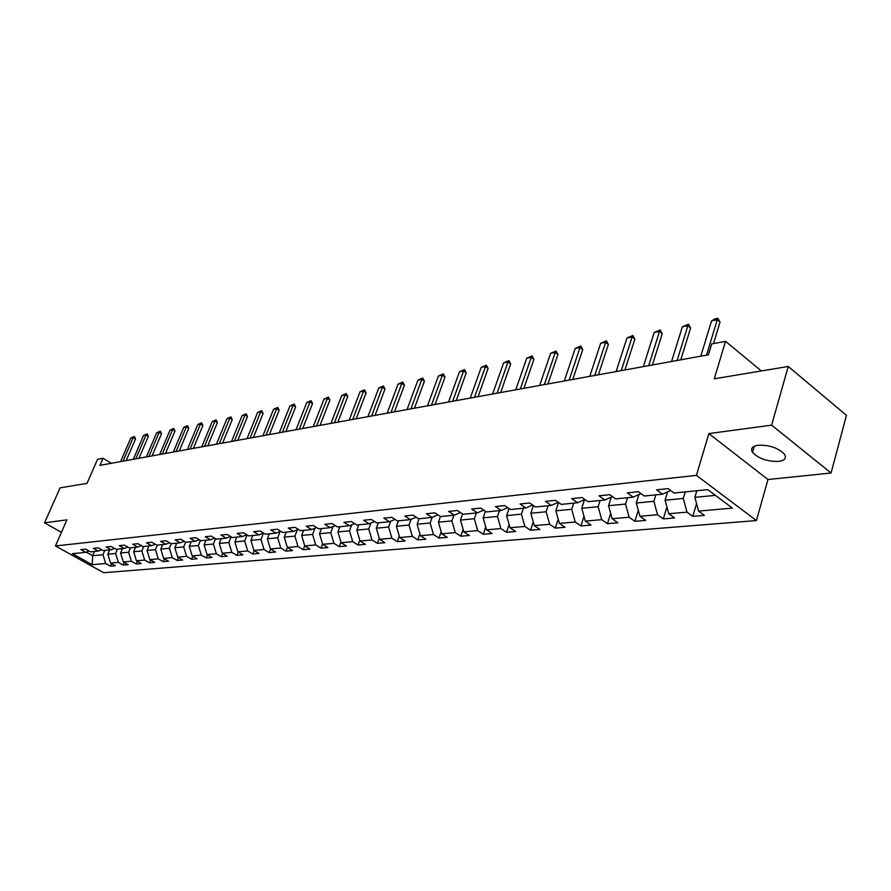 <?xml version="1.0" encoding="UTF-8"?>
<svg xmlns="http://www.w3.org/2000/svg" width="891" height="891" viewBox="0 0 891 891"><rect width="100%" height="100%" fill="white"/><g stroke="black" fill="none" stroke-linecap="round" stroke-linejoin="round"><path stroke-width="1.34" d="M758.163 445.233C752.216 446.224 750.333 448.596 752.516 452.338C758.575 458.609 767.296 461.638 778.667 461.427C784.826 460.491 786.753 458.063 784.436 454.176C778.188 447.906 769.434 444.921 758.163 445.233M831.08 473.01L846.45 415.34L788.257 366.468L771.617 425.152L708.857 433.594L696.428 475.371L756.437 520.567L767.964 479.525L831.08 473.01L771.617 425.152M696.428 475.371L55.454 545.96L103.679 572.724L756.437 520.567M55.454 545.96L66.903 519.854L44.55 522.861L61.434 532.328M44.55 522.861L60.065 487.867L87.006 483.379L97.542 459.31L103.044 458.275L99.948 465.358L708.412 354.796L711.709 343.926L725.53 341.331L714.281 378.798L788.257 366.468M92.218 564.705L105.706 563.513L110.462 566.175L115.318 565.752L110.54 563.09L118.38 562.388L123.17 565.083L128.137 564.66L123.337 561.954L131.356 561.241L136.189 563.97L141.279 563.535L136.434 560.795L144.654 560.071L149.521 562.834L154.733 562.388L149.855 559.604L158.286 558.869L163.187 561.664L168.533 561.207L163.61 558.39L172.253 557.632L177.186 560.461L182.666 559.994L177.721 557.142L186.575 556.363L191.543 559.236L197.167 558.757L192.178 555.861L201.266 555.06L206.278 557.978L212.036 557.488L207.024 554.558L216.335 553.734L221.38 556.686L227.294 556.184L222.238 553.211L231.816 552.364L236.895 555.36L242.965 554.837L237.875 551.83L247.698 550.961L252.81 554.002L259.047 553.467L253.913 550.404L264.014 549.513L269.16 552.598L275.564 552.052L270.407 548.956L280.776 548.032L285.955 551.161L292.549 550.605L287.336 547.453L297.995 546.517L303.23 549.691L309.99 549.112L304.755 545.916L315.715 544.947L320.972 548.165L327.933 547.575L322.665 544.334L333.936 543.332L339.237 546.606L346.399 545.994L341.086 542.708L352.691 541.672L358.026 545.002L365.399 544.368L360.042 541.026L371.993 539.968L377.361 543.343L384.957 542.697L379.566 539.3L391.873 538.209L397.286 541.639L405.104 540.971L399.68 537.518L412.355 536.404L417.801 539.89L425.865 539.2L420.407 535.691L433.471 534.533L438.951 538.075L447.26 537.373L441.769 533.798L455.256 532.606L460.77 536.215L469.334 535.48L463.81 531.849L477.721 530.624L483.278 534.288L492.122 533.531L486.553 529.844L500.92 528.575L506.5 532.306L515.644 531.526L510.042 527.762L524.877 526.458L530.501 530.245L539.935 529.443L534.31 525.623L549.636 524.264L555.293 528.129L565.05 527.294L559.381 523.407L575.241 522.003L580.921 525.935L591.011 525.077L585.32 521.112L601.726 519.665L607.439 523.674L617.886 522.772L612.162 518.74L629.146 517.237L634.893 521.324L645.708 520.4L639.95 516.279L657.547 514.731L663.316 518.896L674.52 517.938L668.74 513.739L686.983 512.125L692.775 516.368L704.391 515.377L698.589 511.1L732.391 508.115L707.766 489.627L674.075 493.024L668.105 488.624L656.544 489.816L662.514 494.193L644.338 496.02L638.402 491.709L627.264 492.868L633.189 497.145L615.67 498.904L609.756 494.683L599.019 495.797L604.911 499.996L588.004 501.7L582.124 497.557L571.755 498.626L577.624 502.747L561.297 504.395L555.449 500.319L545.437 501.366L551.273 505.397L535.502 506.99L529.688 503.003L520.01 504.005L525.813 507.97L510.565 509.507L504.785 505.587L495.429 506.556L501.188 510.454L486.441 511.935L480.706 508.093L471.651 509.028L477.376 512.848L463.108 514.285L457.406 510.51L448.641 511.423L454.332 515.176L440.51 516.568L434.841 512.848L426.366 513.739L432.012 517.426L418.625 518.774L413.001 515.121L404.77 515.978L410.383 519.609L397.408 520.912L391.817 517.326L383.854 518.15L389.423 521.714L376.837 522.984L371.291 519.453L363.561 520.255L369.097 523.763L356.89 524.999L351.377 521.525L343.881 522.304L349.372 525.757L337.522 526.949L332.053 523.529L324.77 524.287L330.227 527.684L318.722 528.842L313.287 525.478L306.214 526.213L311.627 529.566L300.456 530.691L295.066 527.372L288.194 528.085L293.562 531.381L282.703 532.473L277.357 529.221L270.675 529.911L276.01 533.152L265.451 534.221L260.139 531.003L253.645 531.682L258.936 534.867L248.667 535.903L243.388 532.74L237.073 533.397L242.33 536.549L232.339 537.551L227.105 534.433L220.957 535.079L226.18 538.175L216.446 539.155L211.256 536.081L205.264 536.705L210.454 539.757L200.976 540.714L195.82 537.685L189.995 538.287L195.129 541.305L185.907 542.24L180.784 539.244L175.115 539.835L180.216 542.808L171.228 543.71L166.138 540.77L160.614 541.349L165.681 544.278L156.916 545.158L151.871 542.251L146.48 542.808L151.503 545.704L142.961 546.562L137.96 543.699L132.692 544.245L137.693 547.096L129.362 547.932L124.384 545.103L119.26 545.637L124.217 548.455L116.086 549.279L111.152 546.484L106.14 547.007L111.063 549.78L103.133 550.582L98.233 547.82L93.343 548.333L98.233 551.072L90.481 551.852L85.625 549.134L80.858 549.624L85.703 552.342L72.383 553.679L92.218 564.705L92.653 555.717L102.977 554.714L104.815 550.415M685.246 491.899L683.286 498.459L665.065 500.23L667.604 491.832M670.6 490.462L662.514 494.193M686.983 512.125L683.286 498.459M668.74 513.739L665.065 500.23M655.854 494.861L653.883 501.31L636.319 503.014L638.947 494.527M640.997 493.592L633.189 497.145M657.547 514.731L653.883 501.31M639.95 516.279L636.319 503.014M627.509 497.713L625.527 504.061L608.564 505.709L611.271 497.133M612.44 496.599L604.911 499.996M629.146 517.237L625.527 504.061M612.162 518.74L608.564 505.709M600.133 500.475L598.151 506.712L581.767 508.304L584.541 499.662M584.897 499.506L577.624 502.747M601.726 519.665L598.151 506.712M585.32 521.112L581.767 508.304M573.693 503.148L571.699 509.284L555.861 510.81L558.59 502.502M558.301 502.301L551.273 505.397M575.241 522.003L571.699 509.284M559.381 523.407L555.861 510.81M548.121 505.72L546.138 511.757L530.824 513.238L533.386 505.542M532.606 505.008L525.813 507.97M549.636 524.264L546.138 511.757M534.31 525.623L530.824 513.238M523.407 508.215L521.413 514.152L506.6 515.588L509.017 508.46M507.77 507.614L501.188 510.454M524.877 526.458L521.413 514.152M510.042 527.762L506.6 515.588M499.483 510.621L497.49 516.468L483.156 517.86L485.417 511.256M483.746 510.131L477.376 512.848M500.92 528.575L497.49 516.468M486.553 529.844L483.156 517.86M476.317 512.96L474.335 518.718L460.435 520.066L462.574 513.94M460.491 512.559L454.332 515.176M477.721 530.624L474.335 518.718M463.81 531.849L460.435 520.066M453.887 515.221L451.893 520.89L438.439 522.193L440.444 516.524M437.982 514.909L432.012 517.426M455.256 532.606L451.893 520.89M441.769 533.798L438.439 522.193M432.157 517.359L430.153 522.995L417.099 524.264L419.082 518.729M416.175 517.192L410.383 519.609M433.471 534.533L430.153 522.995M420.407 535.691L417.099 524.264M411.141 519.286L409.069 525.044L396.417 526.269L398.388 520.812M395.036 519.386L389.423 521.714M412.355 536.404L409.069 525.044M399.68 537.518L396.417 526.269M390.759 521.168L388.621 527.026L376.336 528.218L378.307 522.839M374.543 521.525L369.097 523.763M391.873 538.209L388.621 527.026M379.566 539.3L376.336 528.218M370.968 522.995L368.774 528.953L356.845 530.1L358.817 524.799M354.663 523.596L349.372 525.757M371.993 539.968L368.774 528.953M360.042 541.026L356.845 530.1M351.756 524.788L349.506 530.813L337.923 531.938L339.883 526.715M335.361 525.601L330.227 527.684M352.691 541.672L349.506 530.813M341.086 542.708L337.923 531.938M333.089 526.525L330.784 532.629L319.524 533.72L321.484 528.563M316.628 527.55L311.627 529.566M333.936 543.332L330.784 532.629M322.665 544.334L319.524 533.72M314.946 528.229L312.596 534.4L301.648 535.458L303.608 530.368M298.418 529.443L293.562 531.381M315.715 544.947L312.596 534.4M304.755 545.916L301.648 535.458M297.304 529.878L294.91 536.104L284.274 537.139L286.211 532.127M280.732 531.27L276.01 533.152M297.995 546.517L294.91 536.104M287.336 547.453L284.274 537.139M280.153 531.504L277.714 537.774L267.367 538.777L269.294 533.832M263.524 533.052L258.936 534.867M280.776 548.032L277.714 537.774M270.407 548.956L267.367 538.777M263.458 533.085L260.985 539.4L250.906 540.369L252.832 535.491M246.796 534.789L242.33 536.549M264.014 549.513L260.985 539.4M253.913 550.404L250.906 540.369M247.085 534.956L244.702 540.971L234.89 541.928L236.806 537.106M230.524 536.471L226.18 538.175M247.698 550.961L244.702 540.971M237.875 551.83L234.89 541.928M231.114 536.827L228.842 542.508L219.286 543.443L221.202 538.676M214.686 538.108L210.454 539.757M231.816 552.364L228.842 542.508M222.238 553.211L219.286 543.443M215.566 538.632L213.406 544.011L204.095 544.913L205.999 540.213M199.261 539.701L195.129 541.305M216.335 553.734L213.406 544.011M207.024 554.558L204.095 544.913M200.419 540.391L198.359 545.47L189.282 546.35L191.186 541.706M184.237 541.26L180.216 542.808M201.266 555.06L198.359 545.47M192.178 555.861L189.282 546.35M185.662 542.084L183.691 546.885L174.848 547.742L176.741 543.165M169.591 542.775L165.681 544.278M186.575 556.363L183.691 546.885M177.721 557.142L174.848 547.742M171.284 543.71L169.401 548.277L160.781 549.112L162.652 544.579M155.324 544.245L151.503 545.704M172.253 557.632L169.401 548.277M163.61 558.39L160.781 549.112M157.328 545.114L155.457 549.624L147.048 550.438L148.908 545.96M141.413 545.682L137.693 547.096M158.286 558.869L155.457 549.624M149.855 559.604L147.048 550.438M143.718 546.484L141.858 550.939L133.65 551.741L135.51 547.319M127.847 547.074L124.217 548.455M144.654 560.071L141.858 550.939M136.434 560.795L133.65 551.741M130.431 547.831L128.582 552.231L120.575 553.01L122.423 548.633M114.605 548.444L111.063 549.78M131.356 561.241L128.582 552.231M123.337 561.954L120.575 553.01M117.467 549.134L115.63 553.489L107.8 554.247L109.649 549.925M101.697 549.769L98.233 551.072M118.38 562.388L115.63 553.489M110.54 563.09L107.8 554.247M94.491 551.451L92.653 555.717L86.249 552.13M89.078 551.072L85.703 552.342M105.706 563.513L102.977 554.714M761.348 370.946L725.53 341.331M111.431 463.275L103.044 458.275M696.829 490.729L694.869 497.345L715.395 495.351M698.589 511.1L694.869 497.345M110.462 566.175L111.531 563.635M123.17 565.083L124.272 562.477M136.189 563.97L137.303 561.285M149.521 562.834L150.668 560.071M163.187 561.664L164.356 558.813M177.186 560.461L178.389 557.532M191.543 559.236L192.779 556.207M206.278 557.978L207.536 554.859M221.38 556.686L222.672 553.467M236.895 555.36L238.209 552.03M252.81 554.002L254.158 550.56M269.16 552.598L270.552 549.034M285.955 551.161L287.381 547.475M303.23 549.691L304.711 545.782M320.972 548.165L322.553 543.978M339.237 546.606L340.908 542.118M358.026 545.002L359.797 540.191M377.361 543.343L379.243 538.197M397.286 541.639L399.268 536.126M417.801 539.89L419.906 533.976M438.951 538.075L441.179 531.749M460.77 536.215L463.12 529.432M483.278 534.288L485.762 527.026M506.5 532.306L509.129 524.521M530.501 530.245L533.264 521.914M555.293 528.129L558.212 519.186M580.921 525.935L583.995 516.346M607.439 523.674L610.68 513.372M634.893 521.324L638.301 510.265M663.316 518.896L666.913 507.001M692.775 516.368L696.562 503.582M708.857 433.594L767.964 479.525M120.608 461.605L130.799 438.038L134.363 436.423L133.227 437.548L135.521 438.951L126.199 460.591M130.799 438.038L133.227 437.548L123.036 461.17M134.363 436.423L135.521 438.951M133.327 459.299L143.562 435.465L147.182 433.828L146.057 434.964L148.363 436.378L138.996 458.264M143.562 435.465L146.057 434.964L135.811 458.843M147.182 433.828L148.363 436.378M146.358 456.927L156.638 432.826L160.313 431.177L159.188 432.313L161.516 433.75L152.094 455.891M156.638 432.826L159.188 432.313L148.897 456.47M160.313 431.177L161.516 433.75M159.689 454.51L170.025 430.13L173.756 428.448L172.642 429.596L174.981 431.055L165.514 453.452M170.025 430.13L172.642 429.596L162.296 454.031M173.756 428.448L174.981 431.055M173.355 452.027L183.735 427.357L187.533 425.664L186.408 426.822L188.769 428.304L179.269 450.946M183.735 427.357L186.408 426.822L176.028 451.537M187.533 425.664L188.769 428.304M187.366 449.476L197.791 424.528L201.644 422.802L200.531 423.971L202.903 425.475L193.358 448.385M197.791 424.528L200.531 423.971L190.095 448.986M201.644 422.802L202.903 425.475M201.722 446.87L212.192 421.621L216.101 419.873L214.998 421.053L217.393 422.579L207.803 445.767M212.192 421.621L214.998 421.053L204.518 446.358M216.101 419.873L217.393 422.579M216.435 444.197L226.96 418.647L230.936 416.877L229.833 418.068L232.25 419.605L222.616 443.072M226.96 418.647L229.833 418.068L219.309 443.673M230.936 416.877L232.25 419.605M231.537 441.446L242.096 415.596L246.139 413.792L245.058 414.994L247.475 416.565L237.808 440.31M242.096 415.596L245.058 414.994L234.489 440.911M246.139 413.792L247.475 416.565M247.03 438.639L257.633 412.455L261.742 410.628L260.662 411.842L263.101 413.435L253.4 437.481M257.633 412.455L260.662 411.842L250.059 438.082M261.742 410.628L263.101 413.435M262.934 435.744L273.57 409.247L277.758 407.387L276.689 408.613L279.15 410.228L269.405 434.574M273.57 409.247L276.689 408.613L266.041 435.187M277.758 407.387L279.15 410.228M279.262 432.781L289.943 405.94L294.197 404.057L293.139 405.294L295.612 406.942L285.833 431.589M289.943 405.94L293.139 405.294L282.447 432.202M294.197 404.057L295.612 406.942M296.024 429.729L306.749 402.554L311.07 400.649L310.035 401.897L312.518 403.556L302.717 428.515M306.749 402.554L310.035 401.897L299.309 429.139M311.07 400.649L312.518 403.556M313.253 426.6L324.012 399.068L328.423 397.13L327.387 398.388L329.893 400.081L320.058 425.363M324.012 399.068L327.387 398.388L316.628 425.987M328.423 397.13L329.893 400.081M330.973 423.381L341.754 395.493L346.243 393.521L345.229 394.791L347.757 396.506L337.878 422.122M341.754 395.493L345.229 394.791L334.437 422.757M346.243 393.521L347.757 396.506M349.183 420.073L359.997 391.817L364.575 389.812L363.573 391.093L366.112 392.842L356.211 418.792M359.997 391.817L363.573 391.093L352.747 419.427M364.575 389.812L366.112 392.842M367.916 416.665L378.764 388.03L383.42 385.992L382.428 387.284L384.99 389.066L375.066 415.373M378.764 388.03L382.428 387.284L371.58 416.008M383.42 385.992L384.99 389.066M387.195 413.168L398.065 384.132L402.81 382.072L401.841 383.375L404.425 385.179L394.479 411.842M398.065 384.132L401.841 383.375L390.971 412.477M402.81 382.072L404.425 385.179M407.042 409.559L417.935 380.123L422.78 378.029L421.822 379.343L424.417 381.181L414.46 408.212M417.935 380.123L421.822 379.343L410.929 408.846M422.78 378.029L424.417 381.181M427.491 405.839L438.405 376.002L443.328 373.864L442.404 375.189L445.01 377.06L435.031 404.469M438.405 376.002L442.404 375.189L431.489 405.115M443.328 373.864L445.01 377.06M448.552 402.019L459.478 371.747L464.512 369.576L463.61 370.912L466.238 372.817L456.248 400.616M459.478 371.747L463.61 370.912L452.684 401.262M464.512 369.576L466.238 372.817M470.27 398.065L481.207 367.37L486.341 365.154L485.461 366.513L488.101 368.44L478.111 396.64M481.207 367.37L485.461 366.513L474.524 397.297M486.341 365.154L488.101 368.44M492.667 394L503.615 362.849L508.85 360.599L508.004 361.969L510.654 363.929L500.653 392.552M503.615 362.849L508.004 361.969L497.055 393.198M508.85 360.599L510.654 363.929M515.778 389.801L526.726 358.193L532.072 355.888L531.248 357.28L533.921 359.285L523.919 388.32M526.726 358.193L531.248 357.28L520.311 388.977M532.072 355.888L533.921 359.285M539.645 385.458L550.582 353.382L556.051 351.043L555.26 352.435L557.944 354.473L547.943 383.954M550.582 353.382L555.26 352.435L544.323 384.611M556.051 351.043L557.944 354.473M564.293 380.98L575.218 348.403L580.798 346.02L580.041 347.434L582.747 349.517L572.768 379.443M575.218 348.403L580.041 347.434L569.115 380.101M580.798 346.02L582.747 349.517M589.764 376.358L600.668 343.28L606.381 340.841L605.657 342.267L608.375 344.394L598.407 374.788M600.668 343.28L605.657 342.267L594.754 375.445M606.381 340.841L608.375 344.394M616.093 371.569L626.986 337.967L632.822 335.495L632.142 336.932L634.871 339.092L624.936 369.965M626.986 337.967L632.142 336.932L621.261 370.634M632.822 335.495L634.871 339.092M643.347 366.613L654.194 332.477L660.175 329.948L659.54 331.396L662.28 333.613L652.379 364.976M654.194 332.477L659.54 331.396L648.704 365.644M660.175 329.948L662.28 333.613M671.558 361.49L682.372 326.797L688.487 324.213L687.897 325.683L690.648 327.944L680.791 359.808M682.372 326.797L687.897 325.683L677.104 360.487M688.487 324.213L690.648 327.944M700.783 356.177L711.541 320.916L714.95 318.855L717.812 318.276L717.266 319.758L720.028 322.063L713.513 343.592M711.541 320.916L717.266 319.758L706.53 355.141M717.812 318.276L720.028 322.063M754.265 446.257L752.516 452.338"/></g></svg>
